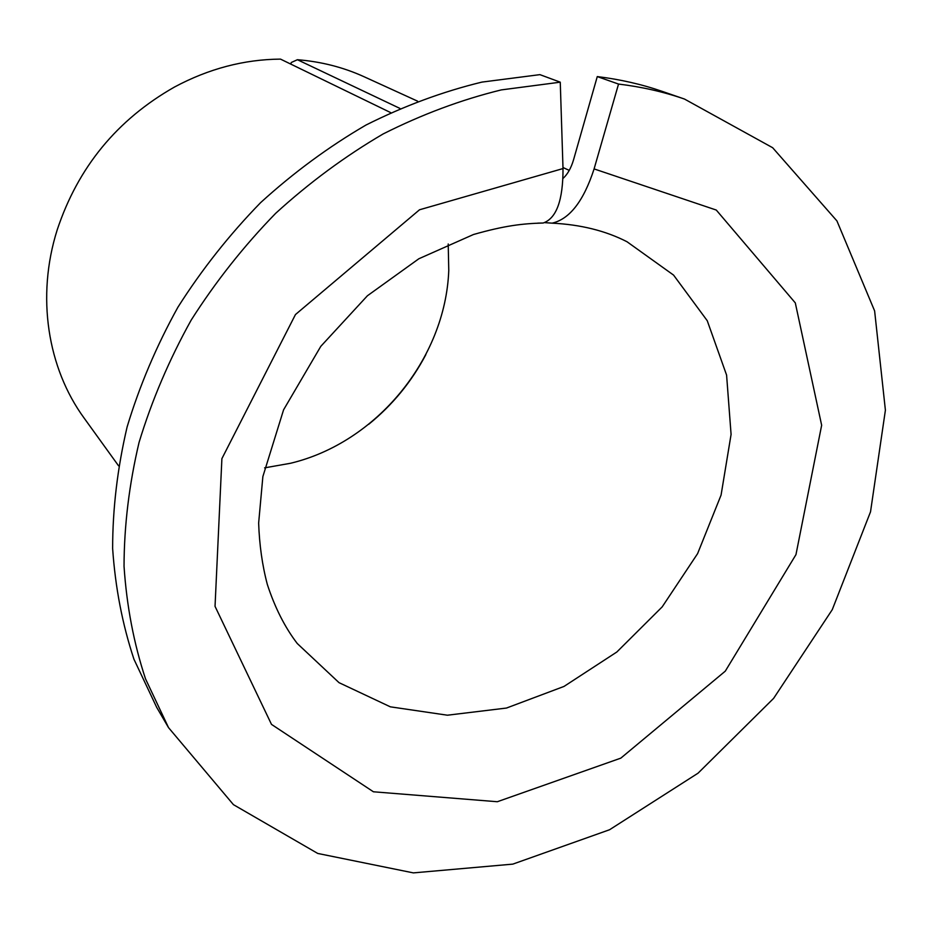 <?xml version="1.0" encoding="UTF-8"?>
<svg xmlns="http://www.w3.org/2000/svg" width="932" height="932" viewBox="0 0 932 932"><rect width="100%" height="100%" fill="white"/><g stroke="black" fill="none" stroke-linecap="round" stroke-linejoin="round"><path stroke-width="1.4" d="M544.556 222.631L552.14 223.156C569.685 219.09 583.677 201.009 594.092 168.913L716.277 210.05L795.299 302.888L821.651 425.26L795.963 554.622L725.282 671.157L620.828 758.135L497.315 801.73L373.406 791.781L271.492 724.385L215.036 606.348L221.898 458.637L295.456 314.562L419.517 209.782L563.01 168.564C563.079 200.194 556.486 218.344 543.205 223.016L537.741 223.121M562.986 178.466C567.553 174.342 571.083 168.121 573.553 159.791L597.272 76.587L618.533 84.066L594.092 168.913M399.945 108.427L297.401 59.718L291.262 62.502L290.866 64.133M448.21 243.998L448.77 270.455C445.403 358.82 376.505 442.758 290.493 463.274L264.595 467.864M425.831 354.673C411.548 381.759 392.523 404.966 368.746 424.27M597.272 76.587C619.99 79.348 641.67 84.288 662.303 91.406L684.484 99.048L772.663 147.722L836.924 220.907L874.624 310.927L885.4 410.197L870.523 511.808L832.276 609.644L773.63 698.359L698.056 773.176L609.551 829.748L512.81 864.127L413.354 872.888L317.73 853.444L233.431 804.654L168.529 727.636L145.508 678.846C133.835 643.523 126.682 605.986 124.038 566.26C124.142 525.648 129.152 484.36 139.066 442.397C151.788 400.527 169.146 359.787 191.153 320.154C215.618 281.685 243.788 246.071 275.674 213.323C309.284 182.66 345.12 156.192 383.18 133.928C422.033 114.356 461.41 99.677 501.3 89.903L560.26 82.179L539.908 74.642L481.937 82.098C442.747 91.616 404.092 105.922 365.985 125.039C328.658 146.778 293.533 172.641 260.622 202.628C229.423 234.654 201.86 269.499 177.942 307.164C156.436 345.97 139.497 385.895 127.113 426.938C117.479 468.097 112.644 508.616 112.632 548.505C115.312 587.556 122.418 624.475 133.963 659.274L156.704 707.376L168.529 727.636M618.533 84.066C641.589 86.839 663.584 91.825 684.484 99.048M560.26 82.179L563.01 168.564M390.671 112.609L280.509 59.112C244.021 59.415 208.675 68.723 174.482 87.037C117.083 119.657 77.985 167.294 57.178 229.948C36.115 296.551 47.579 368.058 84.125 418.084L118.539 465.779M297.401 59.718C321.156 61.617 343.442 67.314 364.237 76.808L417.594 101.169M552.14 223.156C580.613 224.565 605.579 230.763 627.015 241.749L673.58 275.103L707.26 320.736L726.587 375.083L731.084 434.417L721.077 495.078L697.602 553.62L662.186 606.883L616.856 651.992L564.011 686.43L506.472 708.052L447.407 715.205L390.345 706.829L339.027 682.667L297.25 643.499C284.924 627.422 274.952 607.734 267.333 584.457C262.3 565.433 259.399 544.964 258.642 523.062L262.871 476.578L283.584 409.812L320.806 346.331L367.418 295.759L418.876 258.747L473.468 234.515C504.748 225.602 522.514 223.575 543.205 223.016M569.254 170.381L562.986 167.515"/></g></svg>
